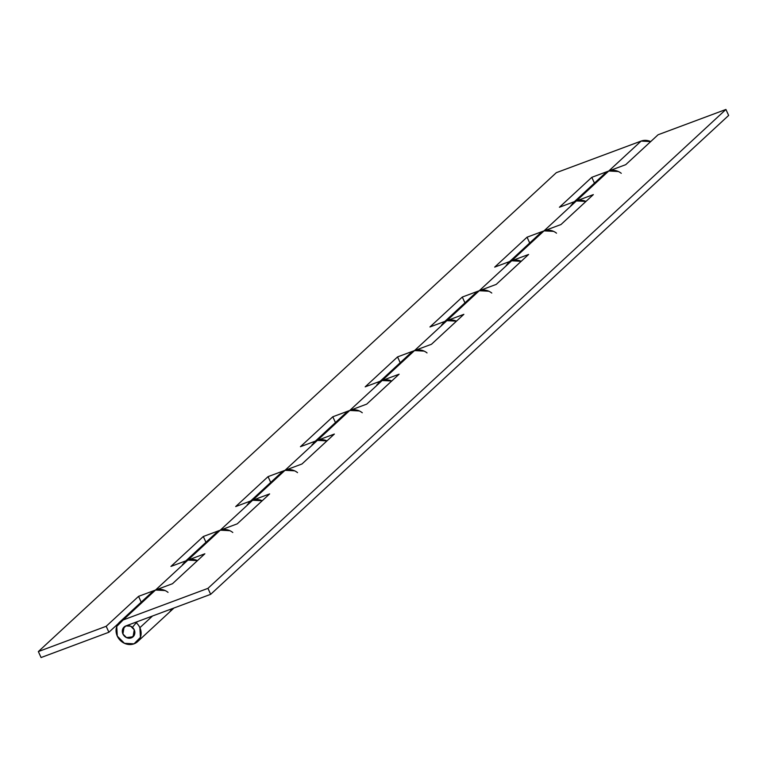 <?xml version="1.0" encoding="UTF-8"?>
<svg xmlns="http://www.w3.org/2000/svg" width="767" height="767" viewBox="0 0 767 767"><rect width="100%" height="100%" fill="white"/><g stroke="black" fill="none" stroke-linecap="round" stroke-linejoin="round"><path stroke-width="1.15" d="M122.931 634.002A6.635 5.944 47.2 0 1 124.417 626.744A6.635 5.944 47.2 0 1 134.244 629.793A6.635 5.944 47.2 0 1 132.758 637.051A6.635 5.944 47.2 0 1 122.931 634.002L122.672 629.17L125.865 625.93L130.658 626.188L134.244 629.793L134.503 634.625L131.31 637.866L126.517 637.607L122.931 634.002L124.081 627.023L125.865 625.93L122.672 629.17L122.931 634.002L126.517 637.607L131.31 637.866L134.503 634.625L134.244 629.793L133.094 636.763L126.517 637.607L122.931 634.002M132.413 627.329L134.244 629.793L132.413 627.329L136.238 622.766A13.269 11.898 47.2 0 1 139.891 627.684A13.269 11.898 47.2 0 1 137.772 641.471A13.269 11.898 47.2 0 1 117.284 636.111A13.269 11.898 47.2 0 1 119.038 622.699A13.269 11.898 47.2 0 1 123.151 619.966L155.528 590.034A13.269 11.898 -132.8 0 0 151.406 592.766M172.239 608.71L172.278 608.634A13.269 11.898 47.2 0 1 170.14 611.548A13.269 11.898 -132.8 0 0 172.278 608.634L169.334 612.296M152.537 615.987L139.891 627.684L152.537 615.987M183.879 562.738A13.269 11.898 47.2 0 1 187.896 560.102L220.273 530.17A13.269 11.898 -132.8 0 0 216.16 532.902M248.623 502.874A13.269 11.898 47.2 0 1 252.65 500.237L285.017 470.315A13.269 11.898 -132.8 0 0 280.904 473.038M313.367 443.01A13.269 11.898 47.2 0 1 317.394 440.383L349.771 410.45A13.269 11.898 -132.8 0 0 345.649 413.183M378.121 383.155A13.269 11.898 47.2 0 1 382.139 380.518L414.516 350.586A13.269 11.898 -132.8 0 0 410.403 353.319M442.866 323.291A13.269 11.898 47.2 0 1 446.893 320.654L479.26 290.722A13.269 11.898 -132.8 0 0 475.147 293.454M507.61 263.426A13.269 11.898 47.2 0 1 511.637 260.79L544.014 230.867A13.269 11.898 -132.8 0 0 539.891 233.59M572.364 203.562A13.269 11.898 47.2 0 1 576.381 200.935L608.758 171.003A13.269 11.898 -132.8 0 0 604.645 173.735M602.718 176.583L608.758 171.003L625.719 164.675L658.096 134.752L725.927 109.46L658.096 134.752L625.719 164.675L608.758 171.003L576.381 200.935L593.342 194.607L560.974 224.539L544.014 230.867L511.637 260.79L528.597 254.471L496.22 284.404L479.26 290.722L446.893 320.654L463.853 314.336L431.476 344.268L414.516 350.586L382.139 380.518L399.099 374.2L366.731 404.123L349.771 410.45L317.394 440.383L334.354 434.055L301.977 463.987L285.017 470.315L252.65 500.237L269.61 493.919L237.233 523.851L220.273 530.17L187.896 560.102L204.856 553.784L172.489 583.716L155.528 590.034L123.151 619.966L207.953 588.356L725.927 109.46L728.65 115.434L210.666 594.329L125.865 625.93L210.666 594.329L728.65 115.434L725.927 109.46L207.953 588.356L210.666 594.329L207.953 588.356L123.151 619.966L116.747 626.438L117.284 636.111L124.436 643.312L134.024 643.829L140.428 637.358L139.891 627.684M137.504 621.596L136.238 622.766L137.504 621.596M149.479 595.623L155.528 590.034L172.489 583.716L204.856 553.784L187.896 560.102L182.536 564.454M214.233 535.759L220.273 530.17L237.233 523.851L269.61 493.919L252.65 500.237L247.281 504.59M278.977 475.895L285.017 470.315L301.977 463.987L334.354 434.055L317.394 440.383L312.025 444.735M343.721 416.03L349.771 410.45L366.731 404.123L399.099 374.2L382.139 380.518L376.779 384.871M408.475 356.176L414.516 350.586L431.476 344.268L463.853 314.336L446.893 320.654L441.524 325.007M473.22 296.311L479.26 290.722L496.22 284.404L528.597 254.471L511.637 260.79L506.268 265.142M537.964 236.447L544.014 230.867L560.974 224.539L593.342 194.607L576.381 200.935L571.022 205.288M553.601 231.375L544.014 230.867L527.054 237.185L529.69 242.986L527.054 237.185L494.677 267.117L511.637 260.79L521.205 261.298A13.269 11.898 -132.8 0 0 511.637 260.79L479.26 290.722L462.3 297.05L464.946 302.85L462.3 297.05L429.932 326.972L446.893 320.654L456.461 321.162A13.269 11.898 -132.8 0 0 446.893 320.654L414.516 350.586L397.555 356.904L400.201 362.714L397.555 356.904L365.178 386.836L382.139 380.518L391.716 381.026A13.269 11.898 -132.8 0 0 382.139 380.518L349.771 410.45L332.811 416.769L335.447 422.569L332.811 416.769L300.434 446.701L317.394 440.383L326.963 440.891A13.269 11.898 -132.8 0 0 317.394 440.383L285.017 470.315L268.057 476.633L270.703 482.433L268.057 476.633L235.69 506.565L252.65 500.237L262.218 500.746A13.269 11.898 -132.8 0 0 252.65 500.237L220.273 530.17L203.313 536.497L205.959 542.298L203.313 536.497L170.936 566.42L187.896 560.102L197.474 560.61A13.269 11.898 -132.8 0 0 187.896 560.102L155.528 590.034L138.568 596.352L106.191 626.284L108.904 632.248L41.073 657.54L38.35 651.567L41.073 657.54L108.904 632.248L106.191 626.284L38.35 651.567L556.334 172.671L641.135 141.07L608.758 171.003L591.798 177.321L594.444 183.121L591.798 177.321L559.421 207.253L576.381 200.935L544.014 230.867L527.054 237.185L494.677 267.117L511.637 260.79L479.26 290.722L462.3 297.05L429.932 326.972L446.893 320.654L414.516 350.586L397.555 356.904L365.178 386.836L382.139 380.518L349.771 410.45L332.811 416.769L300.434 446.701L317.394 440.383L285.017 470.315L268.057 476.633L235.69 506.565L252.65 500.237L220.273 530.17L203.313 536.497L170.936 566.42L187.896 560.102L155.528 590.034L138.568 596.352L106.191 626.284L38.35 651.567L556.334 172.671L641.135 141.07L650.704 141.579A13.269 11.898 -132.8 0 0 641.135 141.07L608.758 171.003L591.798 177.321L559.421 207.253L576.381 200.935L585.959 201.443A13.269 11.898 -132.8 0 0 576.381 200.935L544.014 230.867A13.269 11.898 47.2 0 1 556.516 233.178M618.346 171.511L608.758 171.003A13.269 11.898 47.2 0 1 621.27 173.313M108.904 632.248L118.176 623.686L108.904 632.248M488.847 291.239L479.26 290.722A13.269 11.898 47.2 0 1 491.772 293.042M424.103 351.104L414.516 350.586A13.269 11.898 47.2 0 1 427.027 352.906M359.359 410.959L349.771 410.45A13.269 11.898 47.2 0 1 362.273 412.761M294.605 470.823L285.017 470.315A13.269 11.898 47.2 0 1 297.529 472.625M229.86 530.687L220.273 530.17A13.269 11.898 47.2 0 1 232.785 532.49M165.116 590.552L155.528 590.034A13.269 11.898 47.2 0 1 168.031 592.354M138.568 596.352L141.205 602.162L138.568 596.352M151.952 592.22L119.585 622.152M169.967 611.711L137.6 641.634M216.706 532.365L185.882 560.85M281.451 472.501L250.627 500.995M346.195 412.636L315.381 441.13M410.949 352.772L380.125 381.266M475.693 292.917L444.87 321.402M540.438 233.053L509.624 261.547M605.192 173.189L574.368 201.683M173.975 608.001L170.667 611.059"/></g></svg>
